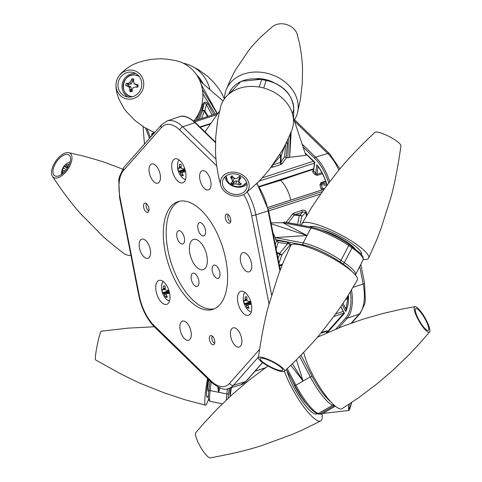<?xml version="1.0" encoding="UTF-8"?>
<svg xmlns="http://www.w3.org/2000/svg" width="482" height="482" viewBox="0 0 482 482"><rect width="100%" height="100%" fill="white"/><g stroke="black" fill="none" stroke-linecap="round" stroke-linejoin="round"><path stroke-width="0.72" d="M53.888 164.266A14.659 7.29 124.5 0 1 68.775 152.674A14.659 7.29 124.5 0 1 69.601 166.368A14.659 7.29 124.5 0 1 52.472 176.424A14.659 7.29 124.5 0 1 53.888 164.266M67.39 154.391A12.586 6.26 -55.5 0 0 55.743 163.079A12.586 6.26 -55.5 0 0 54.623 175.695A12.586 6.26 -55.5 0 0 56.099 176.243A12.586 6.26 -55.5 0 0 67.739 167.555A12.586 6.26 -55.5 0 0 68.866 154.939A12.586 6.26 -55.5 0 0 67.39 154.391M52.472 176.424L61.124 189.167C69.022 199.976 75.686 208.338 81.127 214.249L101.618 235.035C105.745 239.102 113.18 245.248 123.922 253.466A37.506 18.653 -55.5 0 0 130.929 255.43M65.154 171.122A12.219 0.934 -154.6 0 1 64.178 170.538A12.219 6.411 178.4 0 0 62.937 171.58A12.225 8.64 155.6 0 0 62.214 173.339A6.483 3.223 124.5 0 1 61.955 172.761A6.483 3.223 124.5 0 1 61.829 172.044A12.225 10.755 -5.2 0 1 62.491 170.08A12.219 11.49 -57.5 0 1 63.413 167.983A12.219 8.351 -130.3 0 1 64.01 166.411A12.225 4.941 -143.6 0 1 64.383 165.718A12.225 4.941 -143.6 0 1 64.486 165.609A6.483 3.223 124.5 0 1 65.353 164.693A6.483 3.223 124.5 0 1 66.034 164.097A12.225 2.832 54.5 0 0 65.793 164.669A12.219 1.175 42.8 0 1 66.462 165.007A12.219 8.519 18.3 0 1 68.33 164.392A12.225 10.755 -5.2 0 1 69.522 163.91M68.54 166.115A12.219 9.381 123.4 0 0 67.233 167.561A12.219 6.242 69.5 0 0 67.215 168.399M67.679 166.633A5.206 2.591 -55.5 0 0 66.986 167.326L64.486 165.609M66.329 169.664L63.413 167.983M66.986 167.326L67.058 168.634M67.155 167.887L64.01 166.411M63.648 170.935L62.491 170.08M62.612 172.267L61.829 172.044M67.86 166.82L65.793 164.669M68.052 166.615L66.462 165.007M69.065 165.019L68.33 164.392M65.739 167.224A10.923 5.435 124.5 0 1 66.112 166.724M65.269 170.99L64.178 170.538M66.389 166.917A12.586 6.26 -55.5 0 0 66.046 167.368M305.046 152.878L314.83 162.235L313.565 170.761L314.445 162.344L305.208 153.366M344.365 312.764L344.353 313.481L327.501 332.556M346.546 298.033L348.299 297.478M261.593 186.16L280.602 180.31A24.293 12.183 72 0 1 290.791 200.042A24.293 12.183 -108 0 0 280.602 180.31L299.696 173.809M313.451 169.917L312.577 171.755A1.006 0.554 -40.5 0 0 313.565 170.761A25.938 13.008 72 0 1 315.644 173.478A1.006 0.446 -34.6 0 1 314.577 174.37L317.228 175.364A1.006 0.488 72.2 0 1 316.957 174.255L321.922 172.664M322.458 173.683L317.228 175.364M326.85 184.877C324.621 177.268 321.41 170.791 317.222 165.453L316.807 164.627L315.644 173.478L316.957 174.255L317.987 166.435M326.88 185.407L321.193 184.648L321.488 183.371A1.006 0.488 71.1 0 1 320.855 182.672L325.621 181.045M321.91 189.95L321.012 188.739L322.338 188.426A25.938 13.008 72 0 0 321.193 184.648L319.909 185.106L320.855 182.672M324.434 188.709L322.338 188.426L323.338 189.155A1.006 0.494 73.4 0 1 323.452 189.143M323.085 189.571A1.006 0.494 73.4 0 1 323.338 189.155M348.233 295.37L345.636 311.553L342.19 304.612M150.492 254.207A10.068 5.049 -108 0 0 148.058 243.537A10.068 5.049 -108 0 0 141.768 239.168A10.068 5.049 -108 0 0 139.25 243.283A10.068 5.049 -108 0 0 141.684 253.96A10.068 5.049 -108 0 0 147.98 258.322A10.068 5.049 -108 0 0 150.492 254.207M227.07 286.236A56.629 28.402 -108 0 0 213.375 226.197A56.629 28.402 -108 0 0 177.985 201.639A56.629 28.402 -108 0 0 163.832 224.781A56.629 28.402 -108 0 0 177.527 284.82A56.629 28.402 -108 0 0 212.917 309.378A56.629 28.402 -108 0 0 227.07 286.236M179.461 201.247A56.629 28.402 -108 0 0 166.73 223.841A56.629 28.402 -108 0 0 179.714 282.633A56.629 28.402 -108 0 0 214.339 308.829M191.161 276.059A6.935 3.476 72 0 1 192.89 273.228A6.935 3.476 72 0 1 197.228 276.234A6.935 3.476 72 0 1 198.903 283.585A6.935 3.476 72 0 1 197.174 286.422A6.935 3.476 72 0 1 192.836 283.416A6.935 3.476 72 0 1 191.161 276.059M197.795 225.552A6.935 3.476 72 0 1 199.53 222.714A6.935 3.476 72 0 1 203.862 225.721A6.935 3.476 72 0 1 205.543 233.077A6.935 3.476 72 0 1 203.808 235.909A6.935 3.476 72 0 1 199.47 232.902A6.935 3.476 72 0 1 197.795 225.552M212.182 268.01A6.935 3.476 72 0 1 213.918 265.172A6.935 3.476 72 0 1 218.25 268.185A6.935 3.476 72 0 1 219.931 275.535A6.935 3.476 72 0 1 218.195 278.373A6.935 3.476 72 0 1 213.857 275.361A6.935 3.476 72 0 1 212.182 268.01M176.773 233.601A6.935 3.476 72 0 1 178.509 230.764A6.935 3.476 72 0 1 182.841 233.776A6.935 3.476 72 0 1 184.516 241.127A6.935 3.476 72 0 1 182.786 243.964A6.935 3.476 72 0 1 178.448 240.952A6.935 3.476 72 0 1 176.773 233.601M189.498 245.965A15.852 7.953 72 0 1 193.463 239.488A15.852 7.953 72 0 1 203.368 246.362A15.852 7.953 72 0 1 207.2 263.172A15.852 7.953 72 0 1 203.241 269.649A15.852 7.953 72 0 1 193.33 262.774A15.852 7.953 72 0 1 189.498 245.965M251.664 310.131A12.586 6.308 -108 0 0 248.652 296.846A12.586 6.308 -108 0 0 240.813 291.315A12.586 6.308 -108 0 0 237.608 296.478A12.586 6.308 -108 0 0 240.681 309.872A12.586 6.308 -108 0 0 248.579 315.258A12.586 6.308 -108 0 0 251.664 310.131M185.865 177.677A12.586 6.308 -108 0 0 182.853 164.386A12.586 6.308 -108 0 0 175.02 158.861A12.586 6.308 -108 0 0 171.815 164.019A12.586 6.308 -108 0 0 174.888 177.412A12.586 6.308 -108 0 0 182.78 182.798A12.586 6.308 -108 0 0 185.865 177.677M169.899 299.202A12.586 6.308 -108 0 0 166.886 285.91A12.586 6.308 -108 0 0 159.054 280.385A12.586 6.308 -108 0 0 155.849 285.543A12.586 6.308 -108 0 0 158.921 298.936A12.586 6.308 -108 0 0 166.814 304.323A12.586 6.308 -108 0 0 169.899 299.202M225.329 216.02A4.832 2.422 72 0 1 226.534 214.05A4.832 2.422 72 0 1 229.559 216.141A4.832 2.422 72 0 1 230.727 221.268A4.832 2.422 72 0 1 229.516 223.238A4.832 2.422 72 0 1 226.498 221.148A4.832 2.422 72 0 1 225.329 216.02M209.363 337.545A4.832 2.422 72 0 1 210.568 335.574A4.832 2.422 72 0 1 213.592 337.665A4.832 2.422 72 0 1 214.761 342.792A4.832 2.422 72 0 1 213.55 344.769A4.832 2.422 72 0 1 210.532 342.672A4.832 2.422 72 0 1 209.363 337.545M143.564 205.091A4.832 2.422 72 0 1 144.775 203.115A4.832 2.422 72 0 1 147.793 205.212A4.832 2.422 72 0 1 148.962 210.333A4.832 2.422 72 0 1 147.757 212.309A4.832 2.422 72 0 1 144.733 210.212A4.832 2.422 72 0 1 143.564 205.091M241.771 342.907A10.068 5.049 -108 0 0 239.337 332.237A10.068 5.049 -108 0 0 233.047 327.868A10.068 5.049 -108 0 0 230.529 331.984A10.068 5.049 -108 0 0 232.963 342.654A10.068 5.049 -108 0 0 239.259 347.022A10.068 5.049 -108 0 0 241.771 342.907M251.652 267.733A10.068 5.049 -108 0 0 249.212 257.063A10.068 5.049 -108 0 0 242.922 252.695A10.068 5.049 -108 0 0 240.41 256.81A10.068 5.049 -108 0 0 242.844 267.48A10.068 5.049 -108 0 0 249.134 271.848A10.068 5.049 -108 0 0 251.652 267.733M210.947 185.799A10.068 5.049 -108 0 0 208.513 175.123A10.068 5.049 -108 0 0 202.223 170.761A10.068 5.049 -108 0 0 199.705 174.87A10.068 5.049 -108 0 0 202.139 185.546A10.068 5.049 -108 0 0 208.435 189.914A10.068 5.049 -108 0 0 210.947 185.799M160.373 179.033A10.068 5.049 -108 0 0 157.939 168.363A10.068 5.049 -108 0 0 151.643 163.994A10.068 5.049 -108 0 0 149.131 168.11A10.068 5.049 -108 0 0 151.565 178.786A10.068 5.049 -108 0 0 157.855 183.148A10.068 5.049 -108 0 0 160.373 179.033M191.197 336.147A10.068 5.049 -108 0 0 188.763 325.471A10.068 5.049 -108 0 0 182.467 321.108A10.068 5.049 -108 0 0 179.955 325.217A10.068 5.049 -108 0 0 182.389 335.894A10.068 5.049 -108 0 0 188.679 340.262A10.068 5.049 -108 0 0 191.197 336.147M193.866 120.982A37.506 35.3 -71.5 0 0 175.912 60.666C162.229 58.051 158.946 58.653 149.956 59.623C142.07 60.919 135.544 63.076 130.381 66.088L125.374 69.48L120.952 73.445L119.235 75.668M123.561 71.884A14.659 13.797 108.5 0 1 142.25 77.512A14.659 13.797 108.5 0 1 136.201 97.346A14.659 13.797 108.5 0 1 116.066 86.621A14.659 13.797 108.5 0 1 120.054 74.698A14.659 13.797 108.5 0 1 123.561 71.884M140.497 78.518A12.586 11.845 -71.5 0 0 133.875 72.68A12.586 11.845 -71.5 0 0 120.916 76.716A12.586 11.845 -71.5 0 0 119.265 90.712A12.586 11.845 -71.5 0 0 125.886 96.551A12.586 11.845 -71.5 0 0 138.846 92.514A12.586 11.845 -71.5 0 0 140.497 78.518M115.993 85.356L116.011 87.947L117.018 93.448L118.813 98.949L123.766 108.064L126.682 111.914L135.279 120.777L144.088 127.17L152.228 131.447A37.506 35.3 -71.5 0 0 154.728 132.466M183.226 63.208A37.506 35.3 108.5 0 1 190.607 65.582A37.506 35.3 108.5 0 1 209.947 89.64M144.467 144.076L143.009 126.507M196.204 120.229L202.771 104.606C204.121 101.539 205.844 101.274 207.959 103.811A1.512 0.386 -28.8 0 1 206.344 104.449L204.898 110.902A1.512 0.313 149.9 0 0 204.326 111.071L201.645 118.464M199.391 119.193L202.326 111.27A1.512 1.313 14.7 0 1 204.898 110.902L208.073 116.379M207.507 116.56L204.326 111.071A1.512 0.783 16 0 0 202.326 111.27L203.778 104.702C204.597 102.835 205.453 102.75 206.344 104.449L212.17 115.047M202.771 104.606L203.778 104.715L197.789 119.711M154.487 132.375A1.512 0.506 -65.5 0 1 153.607 133.532C151.944 133.092 151.378 133.827 151.896 135.737M151.053 136.623L153.728 132.086M217.225 113.415L201.217 84.507M223.033 100.985L199.91 80.94M125.802 85.682A6.483 6.103 108.5 0 1 125.874 84.543A6.483 6.103 108.5 0 1 126.139 83.428A12.225 2.753 11.8 0 1 127.79 83.392A12.219 4.224 -10.1 0 1 129.706 82.663A12.219 5.977 -58.1 0 1 131.02 80.795A12.225 5.995 -83.6 0 1 131.809 78.873A6.483 6.103 108.5 0 1 133.948 79.138A12.225 2 97.8 0 0 133.49 81.103A12.219 1.404 75.6 0 0 133.924 83.193A12.219 1.163 33 0 1 135.846 84.404A12.225 2.753 11.8 0 1 138.087 84.928A6.483 6.103 108.5 0 1 138.015 86.067A6.483 6.103 108.5 0 1 137.75 87.182A12.225 1.241 -174.9 0 1 135.46 87.007L133.261 87.64A12.219 1.982 120.3 0 0 132.231 89.604A12.225 2 97.8 0 0 132.08 91.743A6.483 6.103 108.5 0 1 130.996 91.707A6.483 6.103 108.5 0 1 129.941 91.472A12.225 5.995 -83.6 0 1 129.76 89.297A12.219 5.398 -108.4 0 1 129.049 87.109A12.219 2.832 -153.8 0 1 127.405 85.995A12.225 1.241 -174.9 0 1 125.802 85.682L128.821 85.76L130.996 87.067L131.453 90.616L129.941 91.472M132.634 96.677A10.923 10.279 108.5 0 1 131.899 96.611A10.923 10.279 108.5 0 1 123.278 84.543A10.923 10.279 108.5 0 1 135.099 75.041A10.923 10.279 108.5 0 1 139.34 76.644M131.453 90.616A5.206 4.898 -71.5 0 0 132.062 90.737A5.206 4.898 -71.5 0 0 132.14 90.749M137.75 87.182L136.635 86.742L135.46 87.007M133.628 80.47A5.206 4.898 -71.5 0 0 132.966 80.428L131.49 83.735L129.013 84.458L127.79 83.392M131.49 83.735L129.706 82.663M132.821 81.404L131.02 80.795M132.966 80.428L131.809 78.873M137.557 86.856A5.206 4.898 -71.5 0 0 137.75 85.555L134.653 84.133L133.924 83.193M136.828 85.441L135.846 84.404M137.75 85.555L138.087 84.928M129.013 84.458L128.091 84.344A5.206 4.898 -71.5 0 0 127.899 85.645M131.598 89.646L129.76 89.297M130.996 87.067L129.049 87.109M128.821 85.76L127.405 85.995M128.091 84.344L126.139 83.428M135.834 73.553A12.586 11.845 -71.5 0 0 128.501 75.047A12.586 11.845 -71.5 0 0 122.012 86.115A12.586 11.845 -71.5 0 0 127.977 97.033M129.791 89.899A5.79 5.447 -71.5 0 0 130.941 90.905M245.784 193.053L256.087 184.004C260.268 180.148 264.769 175.213 269.589 169.188L282.012 150.733C284.525 146.793 287.796 139.931 291.833 130.152A37.506 29.944 -161.9 0 0 260.587 87.296A37.506 29.944 -161.9 0 0 220.617 106.871L217.539 120.819L215.719 137.183L215.502 151.511C215.834 159.217 216.551 165.856 217.647 171.441C219.027 179.894 219.937 181.461 220.617 184.823A14.659 11.707 18.1 0 1 236.3 172.478A14.659 11.707 18.1 0 1 248.128 181.196A14.659 11.707 18.1 0 1 245.784 193.053A14.659 11.707 18.1 0 1 233.228 195.831A14.659 11.707 18.1 0 1 220.617 184.823M247.055 186.606A12.586 10.05 -161.9 0 0 236.987 174.339A12.586 10.05 -161.9 0 0 222.805 180.244A12.586 10.05 -161.9 0 0 222.473 181.702A12.586 10.05 -161.9 0 0 232.541 193.969A12.586 10.05 -161.9 0 0 246.724 188.064A12.586 10.05 -161.9 0 0 247.055 186.606M224.528 98.69A37.506 29.944 18.1 0 1 226.203 89.779A37.506 29.944 18.1 0 1 265.293 72.89A37.506 29.944 18.1 0 1 297.418 113.059A37.506 29.944 18.1 0 1 294.165 120.289M297.418 113.059L300.491 99.111L302.316 82.747L302.527 68.42C302.196 60.714 301.485 54.074 300.382 48.489C299.009 40.036 298.093 38.47 297.412 35.108A14.659 11.707 -161.9 0 0 284.802 24.1A14.659 11.707 -161.9 0 0 272.252 26.878L261.949 35.927C257.762 39.783 253.261 44.724 248.447 50.743L236.017 69.197C233.505 73.137 230.233 80 226.203 89.779M256.846 78.626A29.444 23.51 18.1 0 1 273.18 82.229A29.444 23.51 18.1 0 0 256.846 78.626M272.378 165.459A1.512 0.759 -108 0 0 273.065 167.043L270.896 167.471M272.788 164.892L280.313 162.452A1.512 0.759 -108 0 0 281 164.47L282.109 163.735A1.512 1.157 -144.8 0 1 280.867 162.133L280.313 162.452L280.693 155.879L273.559 163.832M204.971 131.893L219.575 111.011M286.965 141.401L287.368 143.172L286.224 157.524L284.639 156.783L285.651 144.058M286.224 157.524L287.917 157.873L288.381 138.352M287.368 143.172A1.512 0.892 4.5 0 0 286.007 143.353M279.741 154.553A1.512 0.44 20.9 0 1 281.247 155.463A1.512 0.952 -176.7 0 1 280.693 155.879L279.488 154.963M285.217 144.895L281.247 155.463L280.867 162.133L284.639 156.783M290.23 134.092L289.682 157.307L287.917 157.873M293.219 117.463L305.859 155.318L289.682 157.307L291.164 131.821M230.565 177.081A6.483 5.175 18.1 0 1 231.24 176.412A6.483 5.175 18.1 0 1 232.071 175.87A12.225 4.742 47.6 0 0 233.511 177.647A12.219 5.525 23.6 0 0 235.541 178.689A12.219 3.85 -23.8 0 0 237.656 177.936A12.225 1.651 -43.8 0 0 239.337 176.37A6.483 5.175 18.1 0 1 241.006 177.798A12.225 5.037 124.5 0 1 239.578 179.581A12.219 2.32 106 0 1 238.825 181.503A12.219 2.97 69.1 0 0 239.789 183.033A12.225 4.742 47.6 0 0 241.374 183.853A6.483 5.175 18.1 0 1 240.693 184.528A6.483 5.175 18.1 0 1 239.867 185.064A12.225 8.128 -124.5 0 1 238.054 184.431A12.219 8.911 -154.8 0 1 235.861 183.895A12.219 7.242 146.2 0 1 233.909 184.148A12.225 5.037 124.5 0 1 232.601 184.564A6.483 5.175 18.1 0 1 230.932 183.136A12.225 1.651 -43.8 0 0 231.987 182.497A12.219 1.066 -61.9 0 1 232.577 181.075A12.219 6.356 -99.9 0 1 231.776 179.045A12.225 8.128 -124.5 0 1 230.565 177.081L232.288 176.02M246.603 182.521A10.923 8.724 18.1 0 1 244.844 184.522A10.923 8.724 18.1 0 1 242.747 185.775A12.249 12.249 0 0 1 227.365 180.744A10.923 8.724 18.1 0 1 226.178 175.846M246.621 182.582L242.747 185.775A10.923 8.724 18.1 0 1 229.685 183.479M232.866 183.865A10.098 8.061 18.1 0 1 231.312 182.925M238.825 181.503L238.825 179.057L239.711 177.099L239.578 179.581M233.571 177.683L234.138 178.738L232.577 181.075M232.872 176.894L231.776 179.045M234.138 178.738L231.987 182.497M232.77 181.389A5.206 4.151 -161.9 0 0 233.565 182.045L234.216 181.521L233.909 184.148M233.565 182.045L232.601 184.564M234.216 181.521L236.602 180.846L235.861 183.895M239.066 181.913L238.054 184.431M236.602 180.846L239.018 181.828M239.813 182.473L239.867 185.064M239.711 177.099L240.018 176.852M224.877 176.918A12.586 10.05 -161.9 0 0 235.812 186.944A12.586 10.05 -161.9 0 0 247.019 184.154M231.45 176.532A5.79 4.621 -161.9 0 0 232.059 178.491M284.404 371.303C295.376 361.223 311.956 344.262 321.12 332.755L334.08 316.078L340.557 306.992L347.07 297.207L357.301 280.042A37.506 7.941 -152.7 0 0 344.106 265.462A37.506 7.941 -152.7 0 0 310.553 248.073A37.506 7.941 -152.7 0 0 290.664 245.615L282.585 263.889L278.373 274.867L268.607 305.624C264.528 319.759 260.286 343.094 258.418 357.873A14.659 3.103 27.3 0 1 265.871 358.506A14.659 3.103 27.3 0 1 279.367 365.446A14.659 3.103 27.3 0 1 284.404 371.303A14.659 3.103 27.3 0 1 263.654 363.344A14.659 3.103 27.3 0 1 258.418 357.873M280.512 370.568A12.586 2.663 -152.7 0 0 282.687 370.17A12.586 2.663 -152.7 0 0 275.638 363.633A12.586 2.663 -152.7 0 0 262.509 358.216A12.586 2.663 -152.7 0 0 260.328 358.614A12.586 2.663 -152.7 0 0 267.377 365.151A12.586 2.663 -152.7 0 0 280.512 370.568M301.901 225.371A37.506 7.941 27.3 0 1 302.009 223.654A37.506 7.941 27.3 0 1 322.078 226.305A37.506 7.941 27.3 0 1 355.397 243.609A37.506 7.941 27.3 0 1 368.646 258.081A37.506 7.941 27.3 0 1 363.314 259.461M368.646 258.081L376.725 239.813L380.937 228.836L390.703 198.078C394.788 183.943 399.024 160.608 400.897 145.823A14.659 3.103 -152.7 0 0 395.662 140.358A14.659 3.103 -152.7 0 0 374.906 132.399C363.934 142.479 347.353 159.44 338.189 170.941L325.236 187.618L312.24 206.495L302.009 223.654M314.24 226.468A29.444 6.236 27.3 0 1 344.943 239.132A29.444 6.236 27.3 0 1 361.464 254.43A29.444 6.236 27.3 0 0 344.943 239.132A29.444 6.236 27.3 0 0 314.24 226.468A29.444 6.236 27.3 0 0 309.655 226.853A29.444 6.236 27.3 0 1 314.24 226.468M297.4 224.51A1.512 1.235 99.2 0 0 297.563 224.323L299.316 215.526L294.201 215.08L294.888 214.611L299.931 215.05L302.817 212.038A1.512 0.759 72 0 1 301.726 210.477C303.787 209.682 305.341 210.242 306.377 212.158L306.901 215.201M306.45 215.96L305.787 212.369L301.702 216.599A1.512 1.085 -167.4 0 0 300.84 215.568A1.512 1.085 -167.4 0 0 299.316 215.526M299.931 215.05A1.512 1.446 -145.7 0 1 301.702 216.599L300.039 225.016M288.35 222.774L294.201 215.08A1.512 0.458 37.3 0 1 292.496 214.002L286.145 222.353M306.377 212.158L302.817 212.038L294.888 214.611A1.512 0.759 72 0 1 293.791 213.05L292.496 214.002M271.011 222.817L282.886 222.732L284.651 222.166M271.191 223.762L307.052 235.523L282.886 222.732L310.89 228.094A1.512 1.199 -79.2 0 1 312.179 227.341C323.506 230.022 335.689 235.638 348.739 244.181L360.825 253.695L363.067 256.942L363.103 259.997A31.463 6.664 -152.7 0 0 352.011 247.814A1.512 0.753 -55.5 0 0 352.059 246.459M276.837 252.52L279.807 253.285A1.512 0.566 38.3 0 0 280.807 254.351A1.512 0.566 38.3 0 0 281.97 254.785L278.927 263.166M278.012 258.521L279.723 254.159A1.512 1.247 104.5 0 1 279.807 253.285L287.435 243.928C289.086 243.549 289.923 243.928 289.965 245.067L281.97 254.785A1.512 1.145 24.3 0 1 279.723 254.159L277.023 253.466M351.703 271.276A29.95 6.344 -152.7 0 0 342.847 263.877L339.533 261.599A29.95 6.344 -152.7 0 0 303.54 244.995L275.62 239.644L276.867 240.5L286.959 242.145A1.512 1.235 -80.8 0 1 287.435 243.928L278.192 242.422L276.12 248.869M276.867 240.5L278.192 242.422M286.959 242.145L291.688 244.808M275.62 239.644L275.21 237.59L307.052 235.523L310.89 228.094A31.463 6.664 -152.7 0 1 348.697 245.537A1.512 0.753 -55.5 0 0 348.739 244.181M303.54 244.995A1.512 1.199 -79.2 0 1 303.208 242.952L275.21 237.59L272.951 232.71M282.072 265.16L279.482 265.998M279.331 265.221L282.428 264.287M290.327 246.332L289.965 245.067M321.355 230.028A23.281 4.928 27.3 0 1 354.595 248.266M321.964 413.911A37.506 8.7 -119.9 0 1 320.699 420.931A37.506 8.7 -119.9 0 1 318.253 420.937A37.506 8.7 -119.9 0 1 284.452 371.254M267.932 365.995L248.513 380.629L232.511 394.276L217.762 408.447L204.151 422.931L195.861 432.553A14.659 3.398 60.1 0 0 199.783 445.651A14.659 3.398 60.1 0 0 209.694 457.822A14.659 3.398 60.1 0 0 210.423 457.9L231.161 453.755C242.524 451.218 252.791 448.471 261.955 445.513L292.128 434.457L302.871 429.781L320.699 420.931M317.132 413.598A29.444 6.826 -119.9 0 1 292.646 385.22A29.444 6.826 -119.9 0 1 286.941 370.616A29.444 6.826 -119.9 0 0 292.646 385.22A29.444 6.826 -119.9 0 0 317.132 413.598M303.72 352.246A37.506 8.7 60.1 0 0 319.283 386.347A37.506 8.7 60.1 0 0 339.479 408.742A37.506 8.7 60.1 0 0 342.057 408.664L358.674 397.716L376.876 383.931L392.878 370.29L407.621 356.12C416.725 346.666 419.9 343.298 429.528 332.014A14.659 3.398 -119.9 0 1 428.341 332.194A14.659 3.398 -119.9 0 1 417.9 319.03A14.659 3.398 -119.9 0 1 414.96 306.66A14.659 3.398 -119.9 0 1 415.695 306.739A14.659 3.398 -119.9 0 1 425.6 318.909A14.659 3.398 -119.9 0 1 429.528 332.014M417.984 318.12A12.586 2.916 60.1 0 0 428.287 330.381A12.586 2.916 60.1 0 0 426.046 320.819A12.586 2.916 60.1 0 0 415.749 308.558A12.586 2.916 60.1 0 0 417.984 318.12M320.783 333.164L326.031 331.568L326.651 332.929M292.417 363.723L303.088 381.051L296.394 359.837M290.797 365.242L303.088 381.051L310.306 376.906L299.629 356.499M321.307 332.532L326.194 330.953C327.73 330.676 327.977 331.092 326.935 332.182L326.663 332.496M306.721 404.284A23.281 5.398 -119.9 0 1 294.623 385.883A23.281 5.398 -119.9 0 1 292.435 381.123M154.258 326.76L127.971 328.152L101.322 331.176A14.659 1.307 101.3 0 0 100.021 333.881A14.659 1.307 101.3 0 0 96.4 349.643A14.659 1.307 101.3 0 0 95.581 359.921L119.024 372.948C130.477 378.822 138.732 382.762 143.781 384.763L164.308 392.878L185.257 399.837L205.446 405.151A37.506 3.344 -78.7 0 1 207.519 378.515M208.519 399.307A37.506 3.344 -78.7 0 1 205.446 405.151M208.417 395.348A29.444 2.627 -78.7 0 1 207.29 385.226A29.444 2.627 -78.7 0 1 208.182 379.165A29.444 2.627 -78.7 0 0 207.29 385.226A29.444 2.627 -78.7 0 0 208.417 395.348M231.408 387.63A37.506 3.344 101.3 0 0 230.155 396.415M351.619 402.518A14.659 1.307 -78.7 0 1 350.161 407.778A14.659 1.307 -78.7 0 1 348.866 410.477A14.659 1.307 -78.7 0 1 348.986 404.247M349.245 404.079A12.586 1.121 101.3 0 0 349.233 408.441A12.586 1.121 101.3 0 0 351.36 402.693M218.75 387.498L218.509 392.276L220.093 388.046M217.906 387.094L218.509 392.276L226.865 393.945L227.48 388.751M208.742 391.306L208.242 391.203A23.281 2.073 -78.7 0 1 208.447 381.702A23.281 2.073 -78.7 0 1 208.724 379.689M230.342 387.95A23.281 2.073 101.3 0 0 230.263 395.559M148.866 210.839A4.001 2.006 72 0 1 146.426 207.658A4.001 2.006 72 0 1 146.54 203.651M214.665 343.292A4.001 2.006 72 0 1 214.032 342.961A4.001 2.006 72 0 1 212.02 336.755A4.001 2.006 72 0 1 212.333 336.111M214.635 343.395L214.032 342.961M230.631 221.768A4.001 2.006 72 0 1 229.998 221.437A4.001 2.006 72 0 1 227.986 215.231A4.001 2.006 72 0 1 228.299 214.586M230.601 221.871L229.998 221.437M163.235 281.524A10.459 5.248 -108 0 0 161.597 285.513A17.105 17.105 0 0 0 165.862 298.677L165.862 298.677A10.459 5.248 -108 0 0 169.531 300.949M166.856 293.628L168.694 292.815L166.899 293.622A17.099 4.187 -15.5 0 0 168.748 293.568A5.911 2.964 -108 0 0 168.561 291.978A5.911 2.964 -108 0 0 168.122 290.357A17.099 2.693 173.2 0 1 166.248 290.303L166.151 290.266A17.051 7.893 -173.4 0 1 165.591 289.911L165.453 289.718A17.051 13.767 -123.3 0 1 165.199 288.905L165.175 288.772A17.099 13.586 -85.5 0 1 165.224 286.23A5.911 2.964 -108 0 0 164.284 285.874A5.911 2.964 -108 0 0 164.211 285.868A5.911 2.964 -108 0 0 163.434 285.989A17.099 15.081 101.6 0 0 163.326 288.525L165.157 288.013M166.899 293.622L166.814 293.646A17.051 1.554 -26.8 0 0 166.38 293.936L164.531 294.689A17.099 15.081 101.6 0 0 165.573 296.882A5.911 2.964 -108 0 0 167.362 297.123A17.099 13.586 -85.5 0 1 166.386 294.936L166.356 294.815A17.051 11.146 -57.3 0 1 166.314 294.104M164.531 294.689L166.35 293.966M168.58 292.068L164.073 293.803A17.051 15.261 51.6 0 0 164.476 294.568M164.073 293.803L168.537 291.833M168.363 291.128L163.518 293.207A17.051 9.381 -2.8 0 0 163.934 293.61M163.518 293.207L168.345 291.068M165.26 289.104L163.145 289.586A17.051 3.043 161.9 0 0 162.856 289.827L162.808 289.839A17.099 2.693 173.2 0 1 162.048 289.543A5.911 2.964 -108 0 0 162.229 291.134A5.911 2.964 -108 0 0 162.675 292.755A17.099 4.187 -15.5 0 0 163.458 293.158M165.037 286.121L163.434 285.989M161.597 285.513L162.127 283.145L163.097 281.422M165.157 288.14L163.314 288.658A17.051 12.634 132.7 0 0 163.211 289.417L165.212 288.965M168.447 290.869L162.675 292.755M166.802 295.966L165.573 296.882M179.202 160A10.459 5.248 -108 0 0 177.563 163.988A17.105 17.105 0 0 0 181.828 177.153A10.459 5.248 -108 0 0 185.498 179.425M182.823 172.104L184.66 171.291L182.865 172.098A17.099 4.187 -15.5 0 0 184.714 172.038A5.911 2.964 -108 0 0 184.534 170.453A5.911 2.964 -108 0 0 184.088 168.833A17.099 2.693 173.2 0 1 182.214 168.778L182.118 168.742A17.051 7.893 -173.4 0 1 181.557 168.387L181.419 168.194A17.051 13.767 -123.3 0 1 181.166 167.381L181.142 167.248A17.099 13.586 -85.5 0 1 181.19 164.699A5.911 2.964 -108 0 0 180.25 164.35A5.911 2.964 -108 0 0 180.178 164.344A5.911 2.964 -108 0 0 179.4 164.464A17.099 15.081 101.6 0 0 179.292 167.001L181.124 166.483M182.865 172.098L182.78 172.122A17.051 1.554 -26.8 0 0 182.347 172.411L180.503 173.165A17.099 15.081 101.6 0 0 181.539 175.358A5.911 2.964 -108 0 0 183.329 175.599A17.099 13.586 -85.5 0 1 182.353 173.412L182.323 173.291A17.051 11.146 -57.3 0 1 182.28 172.58M180.503 173.165L182.317 172.442M184.546 170.538L180.039 172.279A17.051 15.261 51.6 0 0 180.443 173.044M180.039 172.279L184.504 170.309M184.329 169.604L179.485 171.676A17.051 9.381 -2.8 0 0 179.9 172.08M179.485 171.676L184.311 169.543M181.226 167.579L179.111 168.061A17.051 3.043 161.9 0 0 178.822 168.302L178.774 168.314A17.099 2.693 173.2 0 1 178.015 168.019A5.911 2.964 -108 0 0 178.195 169.604A5.911 2.964 -108 0 0 178.641 171.231A17.099 4.187 -15.5 0 0 179.425 171.634M181.003 164.597L179.4 164.464M181.124 166.615L179.292 167.001M179.28 167.133A17.051 12.634 132.7 0 0 179.177 167.893L181.178 167.435M178.822 168.302L181.286 167.778L178.822 168.308M181.208 167.531L179.87 167.736M184.413 169.345L178.641 171.231M182.768 174.442L181.539 175.358M244.995 292.454A10.459 5.248 -108 0 0 243.356 296.442A17.105 17.105 0 0 0 247.628 309.613A10.459 5.248 -108 0 0 251.297 311.878M248.622 304.558L250.459 303.744L248.664 304.552A17.099 4.187 -15.5 0 0 250.513 304.497A5.911 2.964 -108 0 0 250.327 302.907A5.911 2.964 -108 0 0 249.881 301.286A17.099 2.693 173.2 0 1 248.013 301.232L247.917 301.202A17.051 7.893 -173.4 0 1 247.356 300.846L247.218 300.648A17.051 13.767 -123.3 0 1 246.959 299.84L246.935 299.702A17.099 13.586 -85.5 0 1 246.989 297.159A5.911 2.964 -108 0 0 246.049 296.81A5.911 2.964 -108 0 0 245.971 296.798A5.911 2.964 -108 0 0 245.199 296.918A17.099 15.081 101.6 0 0 245.085 299.455L246.923 298.942M248.079 305.052L246.296 305.624A17.099 15.081 101.6 0 0 247.332 307.811A5.911 2.964 -108 0 0 249.122 308.052A17.099 13.586 -85.5 0 1 248.146 305.871L248.122 305.751A17.051 11.146 -57.3 0 1 248.079 305.034L248.146 304.865A17.051 1.554 -26.8 0 1 248.579 304.576L250.459 303.744M246.296 305.624L248.11 304.901M250.345 302.997L245.838 304.738A17.051 15.261 51.6 0 0 246.236 305.498M245.838 304.738L250.297 302.768M250.128 302.057L245.284 304.136A17.051 9.381 -2.8 0 0 245.7 304.54M245.284 304.136L250.11 301.997M247.019 300.039L244.91 300.515A17.051 3.043 161.9 0 0 244.621 300.762L244.573 300.774A17.099 2.693 173.2 0 1 243.808 300.473A5.911 2.964 -108 0 0 243.994 302.063A5.911 2.964 -108 0 0 244.44 303.684A17.099 4.187 -15.5 0 0 245.224 304.094M246.802 297.057L245.199 296.918M246.923 299.075L245.079 299.587A17.051 12.634 132.7 0 0 244.977 300.346L246.977 299.894M244.621 300.762L247.079 300.232L244.615 300.762M247.007 299.985L245.663 300.19M250.206 301.798L244.44 303.684M248.561 306.895L247.332 307.811M335.87 329.031L345.901 317.686A1.006 0.837 41.5 0 0 347.179 318.283L359.211 314.119A37.807 18.961 -108 0 0 364.018 301.816A37.807 18.961 -108 0 0 363.169 284.012L359.735 266.516M351.155 323.241L359.211 314.119A3.145 2.609 -138.5 0 0 360.168 313.487L364.687 304.094L365.338 300.533L364.525 283.193A3.145 0.633 168.9 0 1 363.169 284.012L353.107 287.326M340.888 306.51L344.353 313.481M348.293 298.623L345.612 299.467M343.07 303.311L346.184 309.589M314.577 174.37A24.931 12.502 -108 0 0 312.577 171.755M316.807 164.627A32.668 16.382 72 0 1 327.067 185.16M325.904 181.865L321.488 183.371L326.609 184.058M321.012 188.739A24.931 12.502 -108 0 0 319.909 185.106M348.384 295.129A32.668 16.382 72 0 1 345.636 311.553M302.112 144.088L315.565 157.162A1.006 0.633 134.2 0 0 314.619 158.241L303.1 147.046M328.724 182.985A37.06 18.587 -108 0 0 314.619 158.241M338.852 170.134A37.807 18.961 -108 0 0 327.688 153.433L315.565 157.162A38.066 19.087 72 0 1 329.754 181.636M351.529 289.989A38.066 19.087 72 0 1 347.179 318.283L338.677 327.905M345.901 317.686A37.06 18.587 -108 0 0 350.396 291.857M294.538 119.717L329.507 153.692A3.145 1.976 134.2 0 0 327.688 153.433L294.448 121.127M216.755 165.959L179.9 130.146A34.662 17.382 -108 0 0 161.325 127.658L123.705 170.23A34.662 17.382 -108 0 0 119.301 181.509A34.662 17.382 -108 0 0 120.078 197.837A3.145 0.633 168.9 0 1 119.584 197.602L138.762 295.358C141.557 308.546 146.835 319.126 154.602 327.097L211.399 382.292A3.145 1.976 -45.8 0 1 211.002 380.87A34.662 17.382 -108 0 0 229.577 383.359L259.635 349.348M123.705 170.23A3.145 2.609 -138.5 0 1 123.94 167.302L119.422 176.701L118.771 180.262L119.584 197.602M279.897 270.751L268.155 210.905L268.619 210.634L280.241 269.86M247.176 191.86A37.807 18.961 72 0 1 255.87 214.827L268.155 210.905A38.066 19.087 -108 0 0 256.587 183.509M215.52 142.66L194.945 122.669A1.006 0.633 -45.8 0 1 195.559 122.747L215.532 142.154M179.039 116.843L166.971 121.024A37.807 18.961 72 0 1 182.774 126.814L194.945 122.669A38.066 19.087 -108 0 0 179.039 116.843C183.455 114.963 188.962 116.933 195.559 122.747M262.618 362.609L246.073 381.334A1.006 0.837 -138.5 0 1 245.736 381.545L262.527 362.542M240.88 384.769A38.066 19.087 -108 0 0 245.736 381.545L233.475 385.263A37.807 18.961 72 0 1 228.649 388.462L240.88 384.769L246.073 381.334M258.575 356.861L233.475 385.263A3.145 2.609 -138.5 0 1 229.577 383.359M269.034 304.082L251.64 215.424A3.145 0.633 168.9 0 0 255.87 214.827L271.637 295.201M179.9 130.146A3.145 1.976 -45.8 0 1 182.774 126.814L215.948 159.048M120.078 197.837L139.262 295.593A34.662 17.382 -108 0 0 154.21 325.681A3.145 1.976 134.2 0 0 154.602 327.097M154.21 325.681L211.002 380.87M251.64 215.424A34.662 17.382 -108 0 0 243.729 194.475M161.325 127.658A3.145 2.609 -138.5 0 1 161.554 124.736L123.94 167.302M139.262 295.593A3.145 0.633 168.9 0 1 138.762 295.358M217.069 114.602L194.632 121.874M203.265 83.844L201.362 80.741A1.512 0.398 -31.5 0 1 201.44 80.795A1.512 0.398 -31.5 0 1 201.452 80.886M199.56 80.133L201.362 80.741A31.463 29.613 -71.5 0 0 196.554 74.776M207.959 103.811L213.839 114.511M147.058 128.869L150.39 137.37M215.261 114.047L202.856 93.761M202.404 89.574L217.027 113.475M259.147 186.462L313.601 168.802M314.336 163.193L259.027 181.124M262.214 177.846L313.342 161.271M210.532 123.94L200.229 127.284M281 164.47L273.065 167.043M293.568 118.5L293.779 109.444A1.512 0.886 1.4 0 0 293.809 109.294A1.512 0.886 1.4 0 0 293.785 109.131M292.393 113.698L293.779 109.444A31.463 25.118 -161.9 0 0 266.172 80.464L266.311 80.187C283.488 84.796 292.652 94.496 293.809 109.294L293.586 118.566M263.702 88.031L266.172 80.464L261.648 79.56L266.311 80.187M259.195 87.043L261.648 79.56A31.463 25.118 -161.9 0 0 228.649 94.267L241.229 81.259L261.78 79.277M286.453 157.584L282.109 163.735M323.982 189.324L267.932 207.501M268.305 209.11L322.35 191.583M320.59 194.071L268.673 210.905M289.917 223.076L297.563 224.323M293.791 213.05L301.726 210.477M342.847 263.877A1.512 0.753 -55.5 0 0 344.335 262.672L352.011 247.814L348.697 245.537L341.015 260.394L344.335 262.672A31.463 6.664 27.3 0 1 355.427 274.861L363.103 259.997M275.306 244.711L276.692 240.385M339.533 261.599A1.512 0.753 -55.5 0 0 341.015 260.394A31.463 6.664 27.3 0 0 303.208 242.952L307.052 235.523M255.074 371.146L265.335 367.82M335.695 313.878L343.184 311.45M343.847 313.204L333.791 316.463M334.936 405.868A31.463 7.296 -119.9 0 1 334.219 405.693A1.512 1.422 -71.5 0 0 334.496 405.489M318.656 414.11L317.168 413.61A1.512 1.422 -71.5 0 0 318.301 413.49L319.789 413.99A31.463 7.296 60.1 0 0 321.892 413.954L318.656 414.11A1.512 1.422 -71.5 0 0 319.789 413.99L334.219 405.693L332.737 405.199A1.512 1.422 -71.5 0 0 333.381 404.47M295.026 385.98L295.876 385.196A31.463 7.296 60.1 0 0 318.301 413.49L332.737 405.199A31.463 7.296 -119.9 0 1 310.306 376.906L312.005 376.219A29.95 6.947 60.1 0 0 330.495 401.482M300.961 355.113L312.005 376.219M287.188 368.609L295.876 385.196L303.088 381.051M226.323 399.994A31.463 2.802 -78.7 0 1 226.865 393.945A1.512 1 6.7 0 0 228.637 393.276A29.95 2.669 101.3 0 0 228.161 398.259M229.227 388.287L228.637 393.276M208.971 389.348A1.512 1 6.7 0 0 208.947 389.468A1.512 1 6.7 0 0 210.152 390.607A31.463 2.802 101.3 0 0 210.14 401.337L208.664 399.879C208.652 398.56 207.82 400.946 208.947 389.468L209.959 380.888M211.158 382.057L210.152 390.607L218.509 392.276M122.567 169.098L105.871 162.741L96.286 159.693L83.772 156.162L68.775 152.674M64.383 165.718A12.249 12.249 0 0 0 61.563 174.406M70.155 161.88A12.249 12.249 0 0 0 65.353 164.693M326.657 332.658L343.979 313.053M340.798 306.642L344.058 313.21M329.507 153.692L339.906 168.869M360.837 264.389L364.525 283.193M360.168 313.487L351.733 323.036M268.619 210.634L256.912 183.196M211.399 382.292C219.364 388.558 225.118 390.613 228.649 388.462M166.971 121.024L161.554 124.736M190.607 65.582L198.747 69.854L207.555 76.246L213.442 81.946L219.063 88.959L222.148 94.05L224.353 98.937M218.093 113.131L193.674 121.048M203.356 83.922L201.44 80.795L196.511 74.716M149.559 138.31L145.516 128.013M139.087 76.319L135.225 74.981C121.952 72.619 118.566 95.767 132.038 96.761L132.237 96.78M259.406 186.871L313.529 169.321M199.891 126.953L210.929 123.374M227.365 180.744L226.124 175.882M324.024 189.269L267.92 207.459M284.229 221.985L312.179 227.341M317.415 337.189L343.588 326.001L363.434 319.048L383.106 313.445L402.47 308.98L414.96 306.66M265.166 367.941L254.996 371.236M286.32 369.441L294.96 385.943C303.154 401.066 310.559 410.284 317.168 413.61M321.892 413.954L335.358 406.218M322.753 413.46L348.866 410.477M222.395 403.783L210.14 401.337M212.02 336.755L212.243 336.032M227.986 215.231L228.209 214.508M169.483 301.105L167.682 300.28L165.862 298.677M165.32 289.308L162.832 289.839"/></g></svg>
